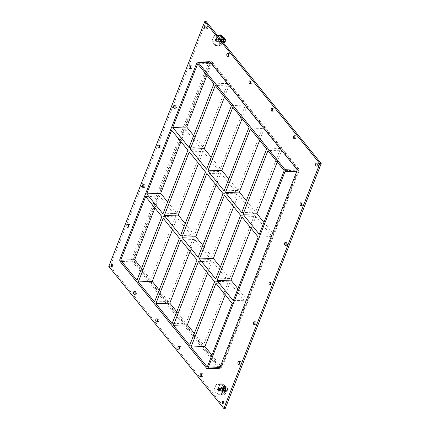 <?xml version="1.0" encoding="UTF-8"?>
<svg xmlns="http://www.w3.org/2000/svg" width="430" height="430" viewBox="0 0 430 430"><rect width="100%" height="100%" fill="white"/><g stroke="black" fill="none" stroke-linecap="round" stroke-linejoin="round"><path stroke-width="0.32" stroke-dasharray="2.15 1.61" d="M223.901 403.394A1.483 0.849 -92 0 0 224.621 404.012A1.483 0.849 -92 0 0 225.417 402.496A1.483 0.849 -92 0 0 224.514 401.039A1.483 0.849 -92 0 0 223.858 401.652A1.483 0.849 -92 0 0 223.842 401.701M128.419 226.658A1.483 0.849 -92 0 0 129.14 227.271A1.483 0.849 -92 0 0 129.935 225.755A1.483 0.849 -92 0 0 129.038 224.304A1.483 0.849 -92 0 0 128.382 224.917A1.483 0.849 -92 0 0 128.366 224.965M239.446 363.732A1.483 0.849 -92 0 0 240.16 364.344A1.483 0.849 -92 0 0 240.961 362.834A1.483 0.849 -92 0 0 240.058 361.377A1.483 0.849 -92 0 0 239.402 361.99A1.483 0.849 -92 0 0 239.386 362.038M143.964 186.996A1.483 0.849 -92 0 0 144.684 187.609A1.483 0.849 -92 0 0 145.48 186.093A1.483 0.849 -92 0 0 144.582 184.642A1.483 0.849 -92 0 0 143.926 185.249A1.483 0.849 -92 0 0 143.905 185.303M254.99 324.069A1.483 0.849 -92 0 0 255.705 324.682A1.483 0.849 -92 0 0 256.5 323.172A1.483 0.849 -92 0 0 255.603 321.715A1.483 0.849 -92 0 0 254.947 322.328A1.483 0.849 -92 0 0 254.931 322.376M159.508 147.334A1.483 0.849 -92 0 0 160.229 147.947A1.483 0.849 -92 0 0 161.024 146.431A1.483 0.849 -92 0 0 160.127 144.975A1.483 0.849 -92 0 0 159.471 145.587A1.483 0.849 -92 0 0 159.449 145.641M270.529 284.407A1.483 0.849 -92 0 0 271.249 285.02A1.483 0.849 -92 0 0 272.045 283.51A1.483 0.849 -92 0 0 271.147 282.053A1.483 0.849 -92 0 0 270.491 282.666A1.483 0.849 -92 0 0 270.475 282.714M175.053 107.667A1.483 0.849 -92 0 0 175.773 108.285A1.483 0.849 -92 0 0 176.569 106.769A1.483 0.849 -92 0 0 175.671 105.312A1.483 0.849 -92 0 0 175.015 105.925A1.483 0.849 -92 0 0 174.994 105.973M286.074 244.745A1.483 0.849 -92 0 0 286.794 245.358A1.483 0.849 -92 0 0 287.589 243.842A1.483 0.849 -92 0 0 286.692 242.391A1.483 0.849 -92 0 0 286.036 242.998A1.483 0.849 -92 0 0 286.014 243.052M190.597 68.004A1.483 0.849 -92 0 0 191.312 68.623A1.483 0.849 -92 0 0 192.113 67.107A1.483 0.849 -92 0 0 191.21 65.65A1.483 0.849 -92 0 0 190.554 66.263A1.483 0.849 -92 0 0 190.538 66.311M301.618 205.083A1.483 0.849 -92 0 0 302.338 205.696A1.483 0.849 -92 0 0 303.134 204.18A1.483 0.849 -92 0 0 302.236 202.724A1.483 0.849 -92 0 0 301.581 203.336A1.483 0.849 -92 0 0 301.559 203.39M294.958 138.003A1.483 0.849 -92 0 0 295.679 138.616A1.483 0.849 -92 0 0 296.474 137.106A1.483 0.849 -92 0 0 295.577 135.649A1.483 0.849 -92 0 0 294.921 136.262A1.483 0.849 -92 0 0 294.899 136.31M201.697 375.981A1.483 0.849 -92 0 0 202.412 376.594A1.483 0.849 -92 0 0 203.213 375.078A1.483 0.849 -92 0 0 202.31 373.627A1.483 0.849 -92 0 0 201.654 374.24A1.483 0.849 -92 0 0 201.638 374.288M272.754 110.591A1.483 0.849 -92 0 0 273.475 111.203A1.483 0.849 -92 0 0 274.27 109.688A1.483 0.849 -92 0 0 273.373 108.231A1.483 0.849 -92 0 0 272.717 108.844A1.483 0.849 -92 0 0 272.695 108.897M179.493 348.563A1.483 0.849 -92 0 0 180.208 349.181A1.483 0.849 -92 0 0 181.008 347.666A1.483 0.849 -92 0 0 180.105 346.209A1.483 0.849 -92 0 0 179.45 346.822A1.483 0.849 -92 0 0 179.434 346.87M250.55 83.173A1.483 0.849 -92 0 0 251.265 83.785A1.483 0.849 -92 0 0 252.066 82.275A1.483 0.849 -92 0 0 251.163 80.819A1.483 0.849 -92 0 0 250.507 81.431A1.483 0.849 -92 0 0 250.491 81.48M157.289 321.151A1.483 0.849 -92 0 0 158.003 321.764A1.483 0.849 -92 0 0 158.804 320.253A1.483 0.849 -92 0 0 157.901 318.797A1.483 0.849 -92 0 0 157.246 319.409A1.483 0.849 -92 0 0 157.229 319.458M228.346 55.76A1.483 0.849 -92 0 0 229.061 56.373A1.483 0.849 -92 0 0 229.862 54.857A1.483 0.849 -92 0 0 228.959 53.401A1.483 0.849 -92 0 0 228.303 54.013A1.483 0.849 -92 0 0 228.287 54.067M135.084 293.738A1.483 0.849 -92 0 0 135.799 294.351A1.483 0.849 -92 0 0 136.595 292.835A1.483 0.849 -92 0 0 135.697 291.379A1.483 0.849 -92 0 0 135.042 291.991A1.483 0.849 -92 0 0 135.025 292.045M112.88 266.32A1.483 0.849 -92 0 0 113.595 266.933A1.483 0.849 -92 0 0 114.391 265.423A1.483 0.849 -92 0 0 113.493 263.966A1.483 0.849 -92 0 0 112.837 264.579A1.483 0.849 -92 0 0 112.821 264.627M317.163 165.416A1.483 0.849 -92 0 0 317.883 166.034A1.483 0.849 -92 0 0 318.678 164.518A1.483 0.849 -92 0 0 317.781 163.061A1.483 0.849 -92 0 0 317.125 163.674A1.483 0.849 -92 0 0 317.103 163.722M206.142 28.342A1.483 0.849 -92 0 0 206.857 28.955A1.483 0.849 -92 0 0 207.658 27.445A1.483 0.849 -92 0 0 206.755 25.988A1.483 0.849 -92 0 0 206.099 26.601A1.483 0.849 -92 0 0 206.083 26.649M251.222 228.427L255.893 216.516L241.961 216.994M255.893 216.516L272.12 236.548L258.188 237.027M233.651 206.733L238.322 194.817L224.39 195.301M238.322 194.817L254.544 214.85L229.609 278.479L220.348 267.041M240.617 215.333L254.544 214.85M216.08 185.04L220.746 173.123L206.814 173.602M220.746 173.123L236.973 193.156L212.038 256.78L202.777 245.347M223.041 193.634L236.973 193.156M187.899 150.242L201.826 149.764L176.897 213.387L167.63 201.955M201.826 149.764L185.604 129.731L171.672 130.209M198.504 163.341L203.175 151.424L189.243 151.908M203.175 151.424L219.402 171.463L194.468 235.086L185.206 223.648M205.47 171.941L219.402 171.463M263.934 222.369L273.195 233.802L259.263 234.28M213.909 83.871L227.841 83.393L202.906 147.017L188.974 147.495M202.906 147.017L193.645 135.584M266.627 148.963L280.559 148.479L255.624 212.103L241.692 212.587M255.624 212.103L246.363 200.67M249.051 127.264L262.983 126.785L238.048 190.409L224.121 190.888M238.048 190.409L228.787 178.977M231.48 105.57L245.412 105.087L220.477 168.716L206.545 169.194M220.477 168.716L211.216 157.278M273.195 233.802L298.13 170.178L284.198 170.656M185.604 129.731L180.933 141.647M227.841 83.393L211.614 63.36L206.943 75.271M211.614 63.36L197.682 63.839M224.519 96.97L229.185 85.054L215.253 85.532M242.09 118.664L246.761 106.753L232.829 107.231M259.661 140.363L264.332 128.446L250.4 128.925M277.232 162.056L281.903 150.14L267.971 150.624M163.233 218.279L177.165 217.8L193.392 237.833L179.46 238.311M172.494 229.711L177.165 217.8M162.965 213.871L176.897 213.387M154.924 208.018L159.595 196.101L175.816 216.134L161.884 216.618M175.816 216.134L150.882 279.763L136.95 280.242M180.804 239.972L194.736 239.494L210.963 259.526L197.031 260.01M190.065 251.41L194.736 239.494M180.535 235.565L194.468 235.086M193.392 237.833L168.458 301.457L154.526 301.935M198.38 261.671L212.307 261.193L228.534 281.225L203.6 344.849L189.668 345.328M207.642 273.104L212.307 261.193M198.106 257.264L212.038 256.78M210.963 259.526L186.029 323.156L172.097 323.634M194.338 333.417L203.6 344.849M176.768 311.718L186.029 323.156M159.197 290.024L168.458 301.457M141.62 268.325L150.882 279.763M219.94 367.94L220.633 367.919A1.698 0.968 -92 0 0 221.23 368.241A1.698 0.968 -92 0 0 221.982 367.542L221.283 367.564A1.698 0.968 88 0 1 220.536 368.268A1.698 0.968 88 0 1 219.94 367.94L133.424 261.123A1.698 0.968 88 0 1 133.155 258.752L210.109 62.388A1.698 0.968 88 0 1 210.856 61.684A1.698 0.968 88 0 1 211.452 62.011L297.969 168.829A1.698 0.968 88 0 1 298.243 171.199L221.283 367.564M220.633 367.919L134.117 261.101L133.424 261.123M133.155 258.752L133.848 258.731A1.698 0.968 -92 0 0 134.117 261.101M133.848 258.731L210.807 62.361L210.109 62.388M211.452 62.011L212.151 61.984A1.698 0.968 -92 0 0 211.555 61.662A1.698 0.968 -92 0 0 210.807 62.361M212.151 61.984L298.667 168.802L297.969 168.829M298.243 171.199L298.936 171.172A1.698 0.968 -92 0 0 298.667 168.802M298.936 171.172L221.982 367.542M298.13 170.178L281.903 150.14M245.412 105.087L229.185 85.054M262.983 126.785L246.761 106.753M280.559 148.479L264.332 128.446M272.12 236.548L247.185 300.172L237.924 288.74M225.212 294.803L229.883 282.886L246.105 302.919L221.171 366.543L207.244 367.026M211.909 355.11L221.171 366.543M159.595 196.101L145.662 196.585M214.602 281.704L228.534 281.225M229.609 278.479L215.683 278.957M229.883 282.886L215.951 283.365M232.178 303.403L246.105 302.919M247.185 300.172L233.253 300.656M209.464 61.732A1.698 0.968 -92 0 0 208.717 62.436L131.757 258.801A1.698 0.968 -92 0 0 132.031 261.171L218.548 367.989A1.698 0.968 -92 0 0 219.144 368.316M206.153 21.5L110.182 266.39L225.239 408.452M110.182 266.39L108.785 266.439M222.756 41.183A1.559 0.887 -92 0 0 222.788 39.549A1.559 0.887 -92 0 0 221.966 38.711A1.559 0.887 -92 0 0 221.278 39.356A1.559 0.887 -92 0 0 221.246 40.99A1.559 0.887 -92 0 0 222.073 41.823A1.559 0.887 -92 0 0 222.756 41.183A1.559 0.887 88 0 1 222.073 41.823A1.559 0.887 88 0 1 221.246 40.99A1.559 0.887 88 0 1 221.278 39.356A1.559 0.887 88 0 1 221.966 38.711A1.559 0.887 88 0 1 222.788 39.549A1.559 0.887 88 0 1 222.756 41.183M220.579 39.377A1.559 0.887 88 0 1 221.267 38.738A1.559 0.887 88 0 1 222.208 40.264A1.559 0.887 88 0 1 221.375 41.85A1.559 0.887 88 0 1 220.552 41.011A1.559 0.887 88 0 1 220.579 39.377M215.064 40.683L218.811 40.554L222.982 45.709L219.375 45.833L218.972 45.333L221.885 45.231L218.515 41.076L215.468 41.183L215.064 40.683L217.225 35.174M215.468 41.183L217.714 35.459M218.811 40.554L221.052 34.83M222.982 45.709L223.89 43.398M219.375 45.833L221.488 40.436M218.972 45.333L221.084 39.942M215.242 45.462L221.885 45.231L224.127 39.512L221.885 45.231L218.515 41.076L220.762 35.351L218.515 41.076L211.877 41.307L215.242 45.462L217.483 39.737L220.832 39.624M224.788 390.091A1.559 0.887 -92 0 0 224.82 388.457A1.559 0.887 -92 0 0 223.998 387.623A1.559 0.887 -92 0 0 223.31 388.263A1.559 0.887 -92 0 0 223.277 389.897A1.559 0.887 -92 0 0 224.105 390.73A1.559 0.887 -92 0 0 224.788 390.091A1.559 0.887 88 0 1 224.105 390.73A1.559 0.887 88 0 1 223.277 389.897A1.559 0.887 88 0 1 223.31 388.263A1.559 0.887 88 0 1 223.998 387.623A1.559 0.887 88 0 1 224.82 388.457A1.559 0.887 88 0 1 224.788 390.091M222.611 388.285A1.559 0.887 88 0 1 223.299 387.645A1.559 0.887 88 0 1 224.24 389.171A1.559 0.887 88 0 1 223.406 390.757A1.559 0.887 88 0 1 222.579 389.919A1.559 0.887 88 0 1 222.611 388.285M223.772 389.016L227.255 388.892L223.084 383.737L219.601 383.861L220.004 384.356L222.788 384.264L226.158 388.419L223.369 388.516L223.772 389.016L221.531 394.735L221.127 394.235L223.912 394.138L220.547 389.983L217.763 390.08L217.36 389.58L220.843 389.462L225.014 394.616L221.531 394.735M223.369 388.516L221.127 394.235M227.255 388.892L225.014 394.616M223.084 383.737L220.843 389.462M219.601 383.861L217.36 389.58M220.004 384.356L217.763 390.08M219.515 388.645L216.15 384.49L222.788 384.264L220.547 389.983L222.788 384.264L226.158 388.419L223.912 394.138L220.547 389.983L213.909 390.214L217.274 394.369L219.515 388.645L226.158 388.419L223.912 394.138L217.274 394.369M221.74 39.34A1.559 0.887 -92 0 0 221.713 40.974A1.559 0.887 -92 0 0 222.536 41.807A1.559 0.887 -92 0 0 223.369 40.221A1.559 0.887 -92 0 0 222.428 38.7A1.559 0.887 -92 0 0 221.74 39.34M221.138 38.592A2.827 1.618 88 0 1 222.385 37.426A2.827 1.618 88 0 1 224.1 40.2A2.827 1.618 88 0 1 222.579 43.081A2.827 1.618 88 0 1 221.079 41.559A2.827 1.618 88 0 1 221.138 38.592M220.671 38.609A2.827 1.618 -92 0 0 220.617 41.576A2.827 1.618 -92 0 0 222.117 43.097A2.827 1.618 -92 0 0 223.632 40.216A2.827 1.618 -92 0 0 221.923 37.442A2.827 1.618 -92 0 0 220.671 38.609M223.772 388.247A1.559 0.887 -92 0 0 223.74 389.881A1.559 0.887 -92 0 0 224.567 390.714A1.559 0.887 -92 0 0 225.401 389.129A1.559 0.887 -92 0 0 224.46 387.607A1.559 0.887 -92 0 0 223.772 388.247M223.165 387.5A2.827 1.618 88 0 1 224.417 386.333A2.827 1.618 88 0 1 226.126 389.107A2.827 1.618 88 0 1 224.611 391.988A2.827 1.618 88 0 1 223.111 390.472A2.827 1.618 88 0 1 223.165 387.5M222.702 387.516A2.827 1.618 -92 0 0 222.649 390.488A2.827 1.618 -92 0 0 224.148 392.004A2.827 1.618 -92 0 0 225.664 389.123A2.827 1.618 -92 0 0 223.949 386.35A2.827 1.618 -92 0 0 222.702 387.516M224.127 37.641L222.81 38.689L222.713 41.248L223.939 42.758L224.202 42.602M224.541 41.737L223.847 41.758L222.525 42.806L221.305 41.296L221.396 38.738L222.713 37.69L223.939 39.2L223.847 41.758M223.939 42.758L222.525 42.806M224.573 39.178L223.939 39.2M223.353 37.668L222.713 37.69M222.81 38.689L221.396 38.738M222.713 41.248L221.305 41.296M223.476 41.989A2.22 1.268 -92 0 0 225.379 40.99A2.22 1.268 -92 0 0 224.261 37.991A2.22 1.268 -92 0 0 222.976 39.399A2.22 1.268 -92 0 0 223.476 41.989M221.627 39.022A2.085 1.193 88 0 1 222.552 38.163A2.085 1.193 88 0 1 223.815 40.205A2.085 1.193 88 0 1 222.692 42.334A2.085 1.193 88 0 1 221.59 41.215A2.085 1.193 88 0 1 221.627 39.022M221.488 39.028A2.085 1.193 -92 0 0 221.45 41.221A2.085 1.193 -92 0 0 222.552 42.339A2.085 1.193 -92 0 0 223.675 40.21A2.085 1.193 -92 0 0 222.412 38.168A2.085 1.193 -92 0 0 221.488 39.028M221.81 39.42A1.414 0.806 -92 0 0 221.783 40.909A1.414 0.806 -92 0 0 222.53 41.667A1.414 0.806 -92 0 0 223.288 40.227A1.414 0.806 -92 0 0 222.434 38.84A1.414 0.806 -92 0 0 221.81 39.42M217.166 39.581A1.414 0.806 -92 0 0 217.139 41.065A1.414 0.806 -92 0 0 217.886 41.828A1.414 0.806 -92 0 0 218.644 40.388A1.414 0.806 -92 0 0 217.79 39.001A1.414 0.806 -92 0 0 217.166 39.581M226.787 391.166A2.263 1.295 -92 0 0 227.502 389.349L227.384 388.043L226.137 386.511L224.799 387.575L224.702 390.171L225.949 391.708L227.287 390.644L227.502 389.327A2.263 1.295 -92 0 0 226.932 387.279A2.263 1.295 -92 0 0 225.642 387.032A2.263 1.295 -92 0 0 224.917 388.854M225.992 388.091L225.895 390.693L224.557 391.757L223.315 390.22L223.406 387.618L224.75 386.559L225.992 388.091L227.384 388.043M225.895 390.693L227.287 390.644M223.315 390.22L224.702 390.171M224.799 387.575L223.406 387.618M224.75 386.559L226.137 386.511M224.557 391.757L225.949 391.708M225.497 390.94A2.263 1.295 -92 0 0 226.777 391.176M224.917 388.876A2.263 1.295 -92 0 0 225.487 390.929M223.659 387.93A2.085 1.193 88 0 1 224.578 387.07A2.085 1.193 88 0 1 225.841 389.118A2.085 1.193 88 0 1 224.723 391.241A2.085 1.193 88 0 1 223.616 390.123A2.085 1.193 88 0 1 223.659 387.93M223.519 387.935A2.085 1.193 -92 0 0 223.476 390.128A2.085 1.193 -92 0 0 224.584 391.246A2.085 1.193 -92 0 0 225.707 389.118A2.085 1.193 -92 0 0 224.444 387.075A2.085 1.193 -92 0 0 223.519 387.935M223.842 388.328A1.414 0.806 -92 0 0 223.81 389.816A1.414 0.806 -92 0 0 224.562 390.574A1.414 0.806 -92 0 0 225.32 389.134A1.414 0.806 -92 0 0 224.465 387.747A1.414 0.806 -92 0 0 223.842 388.328M219.429 388.483A1.414 0.806 -92 0 0 219.574 390.349A1.414 0.806 -92 0 0 220.149 390.725A1.414 0.806 -92 0 0 220.907 389.284A1.414 0.806 -92 0 0 220.052 387.898A1.414 0.806 -92 0 0 219.504 388.317A1.414 0.806 -92 0 0 219.429 388.483M219.332 388.656A1.134 0.645 88 0 1 219.391 388.526A1.134 0.645 88 0 1 220.3 388.51A1.134 0.645 88 0 1 220.359 390.101A1.134 0.645 88 0 1 219.45 390.15A1.134 0.645 88 0 1 219.332 388.656M217.682 388.682A1.183 0.677 88 0 1 218.203 388.193A1.183 0.677 88 0 1 218.918 389.354A1.183 0.677 88 0 1 218.284 390.564A1.183 0.677 88 0 1 217.655 389.924A1.183 0.677 88 0 1 217.682 388.682M222.788 388.505A1.183 0.677 -92 0 0 222.767 389.752A1.183 0.677 -92 0 0 223.396 390.386A1.183 0.677 -92 0 0 224.03 389.177A1.183 0.677 -92 0 0 223.31 388.016A1.183 0.677 -92 0 0 222.788 388.505M216.15 384.49L213.909 390.214M215.65 39.775A1.183 0.677 88 0 1 216.172 39.286A1.183 0.677 88 0 1 216.892 40.447A1.183 0.677 88 0 1 216.252 41.651A1.183 0.677 88 0 1 215.624 41.017A1.183 0.677 88 0 1 215.65 39.775M220.757 39.598A1.183 0.677 -92 0 0 220.735 40.839A1.183 0.677 -92 0 0 221.364 41.479A1.183 0.677 -92 0 0 221.998 40.27A1.183 0.677 -92 0 0 221.278 39.108A1.183 0.677 -92 0 0 220.757 39.598M217.483 39.737L214.119 35.583L217.462 35.47M214.119 35.583L211.877 41.307M132.031 261.171L120.19 261.58M119.916 259.209L131.757 258.801M206.701 368.397L218.548 367.989M208.717 62.436L196.875 62.839M223.224 404.06L224.621 404.012M223.122 401.088L224.514 401.039M127.748 227.32L129.14 227.271M127.645 224.352L129.038 224.304M238.768 364.393L240.16 364.344M238.666 361.426L240.058 361.377M143.292 187.657L144.684 187.609M143.19 184.685L144.582 184.642M254.313 324.731L255.705 324.682M254.211 321.764L255.603 321.715M158.837 147.995L160.229 147.947M158.734 145.023L160.127 144.975M269.857 285.068L271.249 285.02M269.755 282.101L271.147 282.053M174.376 108.333L175.773 108.285M174.274 105.361L175.671 105.312M285.402 245.406L286.794 245.358M285.3 242.434L286.692 242.391M189.92 68.671L191.312 68.623M189.818 65.699L191.21 65.65M300.946 205.744L302.338 205.696M300.844 202.772L302.236 202.724M294.281 138.664L295.679 138.616M294.179 135.697L295.577 135.649M201.02 376.642L202.412 376.594M200.917 373.675L202.31 373.627M272.077 111.252L273.475 111.203M271.975 108.279L273.373 108.231M178.815 349.23L180.208 349.181M178.713 346.257L180.105 346.209M249.873 83.834L251.265 83.785M249.771 80.867L251.163 80.819M156.611 321.812L158.003 321.764M156.509 318.845L157.901 318.797M227.669 56.421L229.061 56.373M227.567 53.449L228.959 53.401M134.407 294.399L135.799 294.351M134.305 291.427L135.697 291.379M112.203 266.982L113.595 266.933M112.101 264.015L113.493 263.966M316.491 166.082L317.883 166.034M316.383 163.11L317.781 163.061M205.465 29.003L206.857 28.955M205.363 26.036L206.755 25.988M221.23 368.241L220.536 368.268M210.856 61.684L211.555 61.662M221.375 41.85L222.536 41.807M221.267 38.738L222.428 38.7M223.406 390.757L224.567 390.714M223.299 387.645L224.46 387.607M222.117 43.097L222.579 43.081M221.923 37.442L222.385 37.426M224.148 392.004L224.611 391.988M223.949 386.35L224.417 386.333M222.434 38.84L217.79 39.001M222.53 41.667L217.886 41.828M224.465 387.747L220.052 387.898M224.562 390.574L220.149 390.725M218.284 390.564L223.396 390.386M218.203 388.193L223.31 388.016M216.252 41.651L221.364 41.479M216.172 39.286L221.278 39.108"/><path stroke-width="0.64" d="M223.879 403.447A1.483 0.849 88 0 1 223.224 404.06A1.483 0.849 88 0 1 222.439 403.259A1.483 0.849 88 0 1 222.466 401.701A1.483 0.849 88 0 1 223.122 401.088A1.483 0.849 88 0 1 223.912 401.883A1.483 0.849 88 0 1 223.879 403.447M223.842 401.701A1.483 0.849 -92 0 0 223.901 403.394M128.403 226.707A1.483 0.849 88 0 1 127.748 227.32A1.483 0.849 88 0 1 126.957 226.524A1.483 0.849 88 0 1 126.99 224.96A1.483 0.849 88 0 1 127.645 224.352A1.483 0.849 88 0 1 128.43 225.148A1.483 0.849 88 0 1 128.403 226.707M128.366 224.965A1.483 0.849 -92 0 0 128.419 226.658M239.424 363.785A1.483 0.849 88 0 1 238.768 364.393A1.483 0.849 88 0 1 237.983 363.597A1.483 0.849 88 0 1 238.01 362.038A1.483 0.849 88 0 1 238.666 361.426A1.483 0.849 88 0 1 239.456 362.221A1.483 0.849 88 0 1 239.424 363.785M239.386 362.038A1.483 0.849 -92 0 0 239.446 363.732M143.948 187.045A1.483 0.849 88 0 1 143.292 187.657A1.483 0.849 88 0 1 142.502 186.862A1.483 0.849 88 0 1 142.534 185.298A1.483 0.849 88 0 1 143.19 184.685A1.483 0.849 88 0 1 143.975 185.486A1.483 0.849 88 0 1 143.948 187.045M143.905 185.303A1.483 0.849 -92 0 0 143.964 186.996M254.969 324.118A1.483 0.849 88 0 1 254.313 324.731A1.483 0.849 88 0 1 253.528 323.935A1.483 0.849 88 0 1 253.555 322.376A1.483 0.849 88 0 1 254.211 321.764A1.483 0.849 88 0 1 255.001 322.559A1.483 0.849 88 0 1 254.969 324.118M254.931 322.376A1.483 0.849 -92 0 0 254.99 324.069M159.492 147.382A1.483 0.849 88 0 1 158.837 147.995A1.483 0.849 88 0 1 158.047 147.194A1.483 0.849 88 0 1 158.079 145.636A1.483 0.849 88 0 1 158.734 145.023A1.483 0.849 88 0 1 159.519 145.824A1.483 0.849 88 0 1 159.492 147.382M159.449 145.641A1.483 0.849 -92 0 0 159.508 147.334M270.513 284.456A1.483 0.849 88 0 1 269.857 285.068A1.483 0.849 88 0 1 269.067 284.273A1.483 0.849 88 0 1 269.099 282.714A1.483 0.849 88 0 1 269.755 282.101A1.483 0.849 88 0 1 270.54 282.897A1.483 0.849 88 0 1 270.513 284.456M270.475 282.714A1.483 0.849 -92 0 0 270.529 284.407M175.031 107.72A1.483 0.849 88 0 1 174.376 108.333A1.483 0.849 88 0 1 173.591 107.532A1.483 0.849 88 0 1 173.618 105.973A1.483 0.849 88 0 1 174.274 105.361A1.483 0.849 88 0 1 175.064 106.162A1.483 0.849 88 0 1 175.031 107.72M174.994 105.973A1.483 0.849 -92 0 0 175.053 107.667M286.058 244.794A1.483 0.849 88 0 1 285.402 245.406A1.483 0.849 88 0 1 284.612 244.611A1.483 0.849 88 0 1 284.644 243.047A1.483 0.849 88 0 1 285.3 242.434A1.483 0.849 88 0 1 286.084 243.235A1.483 0.849 88 0 1 286.058 244.794M286.014 243.052A1.483 0.849 -92 0 0 286.074 244.745M190.576 68.058A1.483 0.849 88 0 1 189.92 68.671A1.483 0.849 88 0 1 189.135 67.87A1.483 0.849 88 0 1 189.162 66.311A1.483 0.849 88 0 1 189.818 65.699A1.483 0.849 88 0 1 190.608 66.494A1.483 0.849 88 0 1 190.576 68.058M190.538 66.311A1.483 0.849 -92 0 0 190.597 68.004M301.602 205.131A1.483 0.849 88 0 1 300.946 205.744A1.483 0.849 88 0 1 300.156 204.943A1.483 0.849 88 0 1 300.188 203.385A1.483 0.849 88 0 1 300.844 202.772A1.483 0.849 88 0 1 301.629 203.573A1.483 0.849 88 0 1 301.602 205.131M301.559 203.39A1.483 0.849 -92 0 0 301.618 205.083M294.937 138.051A1.483 0.849 88 0 1 294.281 138.664A1.483 0.849 88 0 1 293.496 137.869A1.483 0.849 88 0 1 293.523 136.31A1.483 0.849 88 0 1 294.179 135.697A1.483 0.849 88 0 1 294.969 136.493A1.483 0.849 88 0 1 294.937 138.051M294.899 136.31A1.483 0.849 -92 0 0 294.958 138.003M201.675 376.03A1.483 0.849 88 0 1 201.02 376.642A1.483 0.849 88 0 1 200.235 375.847A1.483 0.849 88 0 1 200.262 374.283A1.483 0.849 88 0 1 200.917 373.675A1.483 0.849 88 0 1 201.708 374.471A1.483 0.849 88 0 1 201.675 376.03M201.638 374.288A1.483 0.849 -92 0 0 201.697 375.981M272.733 110.639A1.483 0.849 88 0 1 272.077 111.252A1.483 0.849 88 0 1 271.292 110.451A1.483 0.849 88 0 1 271.319 108.892A1.483 0.849 88 0 1 271.975 108.279A1.483 0.849 88 0 1 272.765 109.08A1.483 0.849 88 0 1 272.733 110.639M272.695 108.897A1.483 0.849 -92 0 0 272.754 110.591M179.471 348.617A1.483 0.849 88 0 1 178.815 349.23A1.483 0.849 88 0 1 178.031 348.429A1.483 0.849 88 0 1 178.058 346.87A1.483 0.849 88 0 1 178.713 346.257A1.483 0.849 88 0 1 179.503 347.058A1.483 0.849 88 0 1 179.471 348.617M179.434 346.87A1.483 0.849 -92 0 0 179.493 348.563M250.529 83.221A1.483 0.849 88 0 1 249.873 83.834A1.483 0.849 88 0 1 249.088 83.038A1.483 0.849 88 0 1 249.115 81.48A1.483 0.849 88 0 1 249.771 80.867A1.483 0.849 88 0 1 250.561 81.662A1.483 0.849 88 0 1 250.529 83.221M250.491 81.48A1.483 0.849 -92 0 0 250.55 83.173M157.267 321.199A1.483 0.849 88 0 1 156.611 321.812A1.483 0.849 88 0 1 155.827 321.017A1.483 0.849 88 0 1 155.853 319.458A1.483 0.849 88 0 1 156.509 318.845A1.483 0.849 88 0 1 157.299 319.64A1.483 0.849 88 0 1 157.267 321.199M157.229 319.458A1.483 0.849 -92 0 0 157.289 321.151M228.325 55.809A1.483 0.849 88 0 1 227.669 56.421A1.483 0.849 88 0 1 226.884 55.62A1.483 0.849 88 0 1 226.911 54.062A1.483 0.849 88 0 1 227.567 53.449A1.483 0.849 88 0 1 228.357 54.25A1.483 0.849 88 0 1 228.325 55.809M228.287 54.067A1.483 0.849 -92 0 0 228.346 55.76M135.063 293.787A1.483 0.849 88 0 1 134.407 294.399A1.483 0.849 88 0 1 133.623 293.599A1.483 0.849 88 0 1 133.649 292.04A1.483 0.849 88 0 1 134.305 291.427A1.483 0.849 88 0 1 135.095 292.228A1.483 0.849 88 0 1 135.063 293.787M135.025 292.045A1.483 0.849 -92 0 0 135.084 293.738M112.859 266.369A1.483 0.849 88 0 1 112.203 266.982A1.483 0.849 88 0 1 111.413 266.186A1.483 0.849 88 0 1 111.445 264.627A1.483 0.849 88 0 1 112.101 264.015A1.483 0.849 88 0 1 112.891 264.81A1.483 0.849 88 0 1 112.859 266.369M112.821 264.627A1.483 0.849 -92 0 0 112.88 266.32M317.146 165.469A1.483 0.849 88 0 1 316.491 166.082A1.483 0.849 88 0 1 315.701 165.281A1.483 0.849 88 0 1 315.727 163.722A1.483 0.849 88 0 1 316.383 163.11A1.483 0.849 88 0 1 317.173 163.911A1.483 0.849 88 0 1 317.146 165.469M317.103 163.722A1.483 0.849 -92 0 0 317.163 165.416M206.12 28.396A1.483 0.849 88 0 1 205.465 29.003A1.483 0.849 88 0 1 204.68 28.208A1.483 0.849 88 0 1 204.707 26.649A1.483 0.849 88 0 1 205.363 26.036A1.483 0.849 88 0 1 206.153 26.832A1.483 0.849 88 0 1 206.12 28.396M206.083 26.649A1.483 0.849 -92 0 0 206.142 28.342M241.961 216.994L258.188 237.027L233.253 300.656L217.026 280.618L241.961 216.994M224.39 195.301L240.617 215.333L215.683 278.957L199.455 258.925L224.39 195.301M206.814 173.602L223.041 193.634L198.106 257.264L181.885 237.231L206.814 173.602M171.672 130.209L187.899 150.242L162.965 213.871L146.737 193.839L171.672 130.209M189.243 151.908L205.47 171.941L180.535 235.565L164.308 215.532L189.243 151.908M243.036 214.248L267.971 150.624L284.198 170.656L259.263 234.28L243.036 214.248L256.968 213.769L277.232 162.056M263.934 222.369L256.968 213.769M193.645 135.584L186.679 126.984L172.747 127.463L197.682 63.839L213.909 83.871L188.974 147.495L172.747 127.463M225.465 192.554L250.4 128.925L266.627 148.963L241.692 212.587L225.465 192.554L239.397 192.07L259.661 140.363M246.363 200.67L239.397 192.07M207.894 170.855L232.829 107.231L249.051 127.264L224.121 190.888L207.894 170.855L221.826 170.377L242.09 118.664M228.787 178.977L221.826 170.377M190.318 149.162L215.253 85.532L231.48 105.57L206.545 169.194L190.318 149.162L204.25 148.678L224.519 96.97M211.216 157.278L204.25 148.678M146.737 193.839L160.669 193.355L180.933 141.647M206.943 75.271L186.679 126.984M217.026 280.618L230.958 280.14L251.222 228.427M207.298 368.725L219.144 368.316A1.698 0.968 -92 0 0 219.891 367.612L208.05 368.021A1.698 0.968 88 0 1 207.298 368.725A1.698 0.968 88 0 1 206.701 368.397L120.19 261.58A1.698 0.968 88 0 1 119.916 259.209L196.875 62.839A1.698 0.968 88 0 1 197.623 62.14A1.698 0.968 88 0 1 198.219 62.468L210.06 62.06A1.698 0.968 -92 0 0 209.464 61.732L197.623 62.14M208.05 368.021L285.004 171.656L296.845 171.248A1.698 0.968 -92 0 0 296.576 168.877L210.06 62.06M296.576 168.877L284.735 169.286A1.698 0.968 88 0 1 285.004 171.656M284.735 169.286L198.219 62.468M232.178 303.403L207.244 367.026L191.017 346.994L215.951 283.365L232.178 303.403M173.446 325.295L198.38 261.671L214.602 281.704L189.668 345.328L173.446 325.295L187.373 324.817L207.642 273.104M155.87 303.601L180.804 239.972L197.031 260.01L172.097 323.634L155.87 303.601L169.802 303.118L190.065 251.41M138.299 281.903L163.233 218.279L179.46 238.311L154.526 301.935L138.299 281.903L152.231 281.424L172.494 229.711M136.95 280.242L120.728 260.209L145.662 196.585L161.884 216.618L136.95 280.242M185.206 223.648L178.24 215.054L164.308 215.532M178.24 215.054L198.504 163.341M202.777 245.347L195.811 236.747L181.885 237.231M195.811 236.747L216.08 185.04M220.348 267.041L213.387 258.446L199.455 258.925M213.387 258.446L233.651 206.733M187.373 324.817L194.338 333.417M169.802 303.118L176.768 311.718M152.231 281.424L159.197 290.024M120.728 260.209L134.66 259.725L141.62 268.325M167.63 201.955L160.669 193.355M237.924 288.74L230.958 280.14M154.924 208.018L134.66 259.725M211.909 355.11L204.949 346.51L225.212 294.803M204.949 346.51L191.017 346.994M319.818 163.61L204.761 21.548L108.785 266.439L223.847 408.5L319.818 163.61L321.215 163.561L206.153 21.5L204.761 21.548M219.891 367.612L296.845 171.248M223.847 408.5L225.239 408.452L321.215 163.561M217.306 34.959L217.714 35.459L220.762 35.351L224.127 39.512L221.213 39.608L221.617 40.108L225.229 39.985L221.052 34.83L217.225 35.174M223.89 43.398L225.229 39.985M221.488 40.436L221.617 40.108M221.084 39.942L221.213 39.608M223.939 42.758L225.255 41.71L224.541 41.737M225.255 41.71L225.352 39.151L224.573 39.178M225.352 39.151L224.127 37.641L223.353 37.668M220.832 39.624L224.127 39.512L220.762 35.351L217.462 35.47"/></g></svg>
